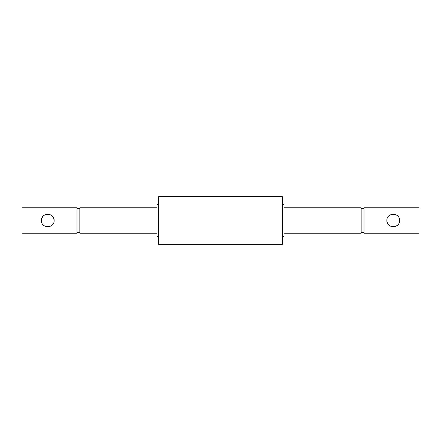 <?xml version="1.0" encoding="UTF-8"?>
<svg xmlns="http://www.w3.org/2000/svg" width="441" height="441" viewBox="0 0 441 441"><rect width="100%" height="100%" fill="white"/><g stroke="black" fill="none" stroke-linecap="round" stroke-linejoin="round"><path stroke-width="0.33" stroke-dasharray="2.21 1.65" d="M22.05 233.201L22.05 207.799M76.982 233.201L76.982 207.799M53.62 218.036L53.036 216.95M52.247 216.002L51.525 215.379M48.945 214.26L47.771 214.15M45.925 214.425L44.012 215.379M43.29 216.002L42.501 216.95M41.526 219.342L41.421 220.5M79.838 233.201L79.838 207.799M364.018 207.799L364.018 233.201M418.95 233.201L418.95 207.799M399.083 222.964L398.499 224.05M397.71 224.998L396.988 225.621M394.408 226.74L393.229 226.85M391.387 226.575L389.475 225.621M388.753 224.998L387.964 224.05M386.989 221.658L386.878 220.5M361.162 207.799L361.162 233.201M156.996 204.624L156.996 236.376M158.584 244.314L158.584 196.686M284.004 236.376L284.004 204.624M282.416 244.314L282.416 196.686M282.416 220.5L282.416 236.376L282.416 220.5M364.018 220.5L364.018 232.567L364.018 220.5M361.162 220.5L361.162 232.567L361.162 220.5M76.982 220.5L76.982 232.567L76.982 220.5M79.838 220.5L79.838 232.567L79.838 220.5"/><path stroke-width="0.66" d="M22.05 207.799L22.05 233.201L76.982 233.201L76.982 207.799L22.05 207.799M41.421 220.5C41.024 228.703 54.513 228.686 54.122 220.5C54.513 228.703 41.024 228.686 41.421 220.5C41.024 212.308 54.502 212.297 54.122 220.5L53.62 218.036M53.036 216.95L52.247 216.002M51.525 215.379L48.945 214.26M47.771 214.15L45.925 214.425M44.012 215.379L43.29 216.002M42.501 216.95L41.526 219.342M364.018 220.5L364.018 207.799L418.95 207.799L418.95 233.201L364.018 233.201L364.018 220.5M386.878 220.5C386.487 228.692 399.965 228.703 399.579 220.5C399.976 212.297 386.487 212.314 386.878 220.5C386.487 212.297 399.976 212.314 399.579 220.5L399.083 222.964M398.499 224.05L397.71 224.998M396.988 225.621L394.408 226.74M393.229 226.85L391.387 226.575M389.475 225.621L388.753 224.998M387.964 224.05L386.989 221.658M158.584 236.376L156.996 236.376L156.996 204.624L158.584 204.624M282.416 204.624L284.004 204.624L284.004 236.376L282.416 236.376M158.584 196.686L158.584 244.314L282.416 244.314L282.416 196.686L158.584 196.686M284.004 233.201L361.162 233.201L361.162 207.799L284.004 207.799M156.996 207.799L79.838 207.799L79.838 233.201L156.996 233.201M76.982 208.433L79.838 208.433M364.018 208.433L361.162 208.433M364.018 232.567L361.162 232.567M76.982 232.567L79.838 232.567"/></g></svg>
